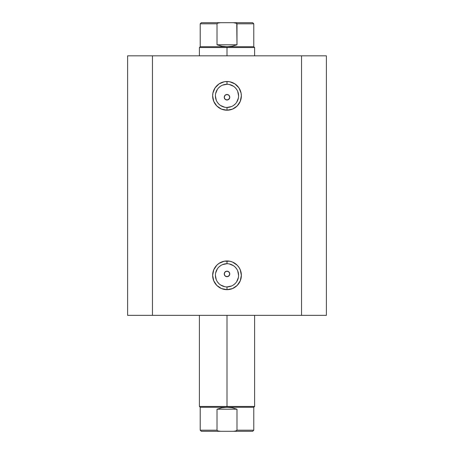 <?xml version="1.0" encoding="UTF-8"?>
<svg xmlns="http://www.w3.org/2000/svg" width="454" height="454" viewBox="0 0 454 454"><rect width="100%" height="100%" fill="white"/><g stroke="black" fill="none" stroke-linecap="round" stroke-linejoin="round"><path stroke-width="0.68" d="M227 84.268L227 81.504A14.358 14.358 0 0 1 241.358 95.862A14.358 14.358 0 0 1 227 110.22L232.493 109.125L237.153 106.015L240.262 101.355L241.358 95.862L241.08 93.059L238.935 87.883L234.973 83.922L229.803 81.782L227 81.504L224.197 81.782L219.027 83.922L215.065 87.883L212.92 93.059L212.642 95.862L213.738 101.355L216.847 106.015L221.507 109.125L227 110.22L227 107.456A11.594 11.594 0 0 0 238.594 95.862A11.594 11.594 0 0 0 227 84.268A11.594 11.594 0 0 0 215.406 95.862A11.594 11.594 0 0 0 227 107.456L227 110.22A14.358 14.358 0 0 1 212.642 95.862A14.358 14.358 0 0 1 227 81.504L227 84.268A11.594 11.594 0 0 1 238.594 95.862A11.594 11.594 0 0 1 227 107.456A11.594 11.594 0 0 1 215.406 95.862A11.594 11.594 0 0 1 227 84.268L222.562 85.148M227 263.717L227 260.959A14.358 14.358 0 0 1 241.358 275.317A14.358 14.358 0 0 1 227 289.669L232.493 288.579L237.153 285.464L240.262 280.81L241.358 275.317L240.262 269.818L238.935 267.338L237.153 265.164L232.493 262.049L229.803 261.232L224.197 261.232L219.027 263.377L216.847 265.164L213.738 269.818L212.642 275.317L213.738 280.81L216.847 285.464L221.507 288.579L227 289.669L227 286.911A11.594 11.594 0 0 0 238.594 275.317A11.594 11.594 0 0 0 227 263.717A11.594 11.594 0 0 0 215.406 275.317A11.594 11.594 0 0 0 227 286.911L227 289.669A14.358 14.358 0 0 1 212.642 275.317A14.358 14.358 0 0 1 227 260.959L227 263.717A11.594 11.594 0 0 1 238.594 275.317A11.594 11.594 0 0 1 227 286.911A11.594 11.594 0 0 1 215.406 275.317A11.594 11.594 0 0 1 227 263.717L222.562 264.603M229.548 272.877L229.758 273.932L228.952 271.98L229.758 273.932L229.548 274.988L228.056 276.486L225.944 276.486L225.048 275.884L224.242 273.932L225.048 275.884L227 276.696A2.758 2.758 0 0 1 224.242 273.932A2.758 2.758 0 0 1 227 271.174L225.048 271.98L224.452 272.877L225.048 271.98L227 271.174L228.969 271.997M229.548 96.186L229.758 97.241L228.952 95.289L229.758 97.241L229.548 98.297L228.056 99.795L225.944 99.795L225.048 99.193L224.242 97.241L225.048 99.193L227 100.005A2.758 2.758 0 0 1 224.242 97.241A2.758 2.758 0 0 1 227 94.483L225.048 95.289L224.452 96.186L225.048 95.289L227 94.483L228.969 95.306M152.459 315.348L326.392 315.348L326.392 55.831L301.541 55.831L326.392 55.831L326.392 315.348L152.459 315.348L152.459 55.831L301.541 55.831L301.541 315.348L301.541 55.831L127.608 55.831L152.459 55.831L152.459 315.348L127.608 315.348L152.459 315.348M127.608 55.831L127.608 315.348L127.608 55.831M224.452 96.186L224.242 97.241L225.048 95.289L227 94.483L228.056 94.693L227 94.483A2.758 2.758 0 0 1 229.758 97.241A2.758 2.758 0 0 1 227 100.005L228.952 99.193L228.056 99.795M224.452 272.877L224.242 273.932L225.048 271.98L227 271.174L228.056 271.384L227 271.174A2.758 2.758 0 0 1 229.758 273.932A2.758 2.758 0 0 1 227 276.696L228.952 275.884L228.056 276.486M227 107.456L231.438 106.577M233.441 105.504L235.2 104.062M236.642 102.303L238.373 98.126M238.594 95.862L237.714 91.424M236.642 89.421L235.2 87.662M233.441 86.22L229.264 84.489M220.559 86.22L218.8 87.662M217.358 89.421L215.627 93.598M215.406 95.862L216.286 100.3M217.358 102.303L218.8 104.062M220.559 105.504L224.736 107.235M229.758 97.241L228.952 99.193L229.548 98.297M225.944 99.795L225.048 99.193M227 286.911L231.438 286.026M233.441 284.953L235.2 283.512M236.642 281.758L238.373 277.576M238.594 275.317L237.714 270.879M236.642 268.87L235.2 267.117M233.441 265.675L229.264 263.944M220.559 265.675L218.8 267.117M217.358 268.87L215.627 273.053M215.406 275.317L216.286 279.749M217.358 281.758L218.8 283.512M220.559 284.953L224.736 286.684M229.758 273.932L228.952 275.884L229.548 274.988M225.944 276.486L225.048 275.884M228.952 95.289L228.056 94.693M228.952 271.98L228.056 271.384M227 406.455L227 407.283L253.78 407.283L227 407.283L227 406.455L254.609 406.455L227 406.455L227 315.348L227 406.455L199.391 406.455L227 406.455M227 47.545L227 46.717L200.22 46.717L227 46.717L227 47.545L199.391 47.545L227 47.545L227 55.831L227 47.545L254.609 47.545L227 47.545M254.609 55.831L254.609 47.545L253.78 46.717L227 46.717L253.78 46.717L253.78 23.807L236.988 23.807L236.988 44.787L232.085 46.234L227 46.717L221.915 46.234L217.012 44.787L217.012 23.807L200.22 23.807L217.012 23.807L217.012 44.787L236.988 44.787L236.761 23.381L233.469 22.7L219.691 22.723M220.531 22.7L217.653 23.126L217.012 23.807L217.653 23.126L220.531 22.7L201.326 22.7L233.469 22.7L236.341 23.126L236.988 23.807L253.78 23.807L252.674 22.7L233.469 22.7L252.674 22.7M227 46.717L232.085 46.234L236.988 44.787L217.012 44.787L221.915 46.234L227 46.717M201.326 431.3L220.531 431.3L217.653 430.874L217.012 430.193L217.012 409.213L217.012 430.193L217.653 430.874L220.531 431.3L201.326 431.3L200.22 430.193L217.012 430.193L200.22 430.193L200.22 407.283L227 407.283L232.085 407.766L236.988 409.213L236.988 430.193L253.78 430.193L236.988 430.193L236.988 409.213L217.012 409.213L221.915 407.766L227 407.283L200.22 407.283L199.391 406.455L199.391 315.348M235.405 431.152L236.988 430.193L236.341 430.874L233.469 431.3L235.405 431.152M220.531 431.3L252.674 431.3L220.531 431.3M236.988 409.213L232.085 407.766L227 407.283L221.915 407.766L217.012 409.213L236.988 409.213M254.609 315.348L254.609 406.455L253.78 407.283L253.78 430.193L252.674 431.3M199.391 55.831L199.391 47.545L200.22 46.717L200.22 23.807L201.326 22.7"/></g></svg>
